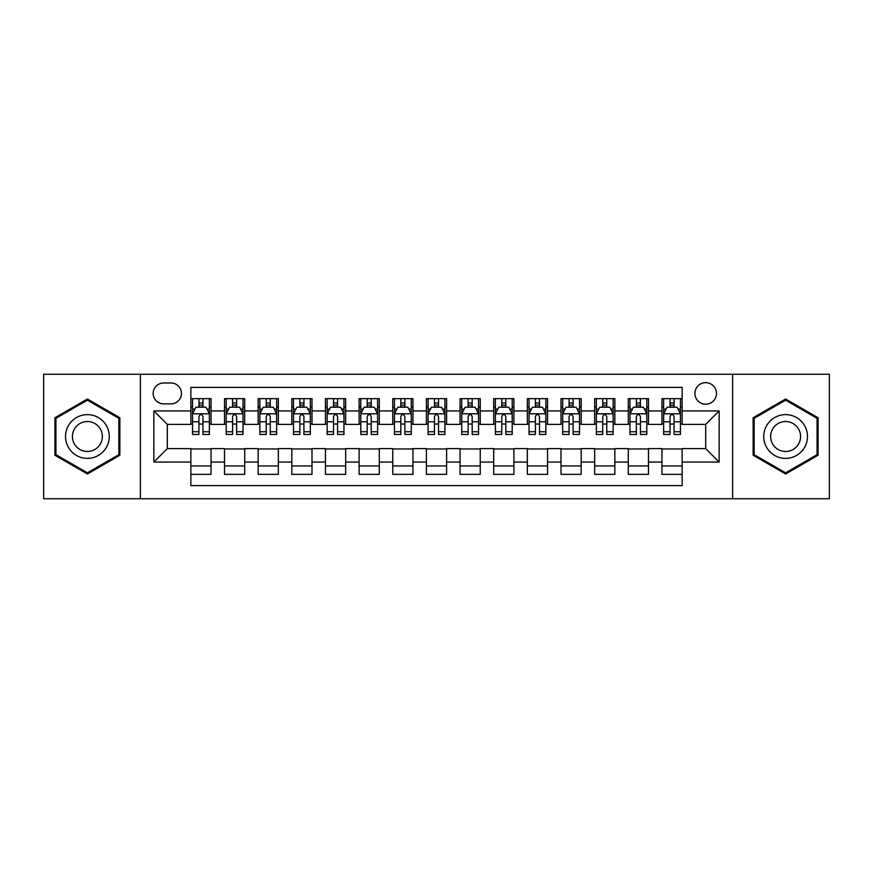 <?xml version="1.0" encoding="UTF-8"?>
<svg xmlns="http://www.w3.org/2000/svg" width="873" height="873" viewBox="0 0 873 873"><rect width="100%" height="100%" fill="white"/><g stroke="black" fill="none" stroke-linecap="round" stroke-linejoin="round"><path stroke-width="1.31" d="M705.69 382.658A10.771 10.771 0 0 0 694.919 393.428A10.771 10.771 0 0 0 705.69 404.199A10.771 10.771 0 0 0 716.46 393.428A10.771 10.771 0 0 0 705.69 382.658M732.611 498.745L829.35 498.745L829.35 374.255L732.611 374.255L732.611 498.745L140.389 498.745L140.389 374.255L43.65 374.255L43.65 498.745L140.389 498.745M682.14 398.645L661.952 398.645L661.952 410.932L648.486 410.932L648.486 424.387L661.952 424.387L661.952 410.932M648.486 410.932L648.486 398.645L628.298 398.645L628.298 410.932L614.843 410.932L614.843 424.387L628.298 424.387L628.298 410.932M614.843 410.932L614.843 398.645L594.655 398.645L594.655 410.932L581.189 410.932L581.189 424.387L594.655 424.387L594.655 410.932M581.189 410.932L581.189 398.645L561.001 398.645L561.001 410.932L547.546 410.932L547.546 424.387L561.001 424.387L561.001 410.932M547.546 410.932L547.546 398.645L527.347 398.645L527.347 410.932L513.891 410.932L513.891 424.387L527.347 424.387L527.347 410.932M513.891 410.932L513.891 398.645L493.703 398.645L493.703 410.932L480.248 410.932L480.248 424.387L493.703 424.387L493.703 410.932M480.248 410.932L480.248 398.645L460.049 398.645L460.049 410.932L446.594 410.932L446.594 424.387L460.049 424.387L460.049 410.932M446.594 410.932L446.594 398.645L426.406 398.645L426.406 410.932L412.951 410.932L412.951 424.387L426.406 424.387L426.406 410.932M412.951 410.932L412.951 398.645L392.752 398.645L392.752 410.932L379.297 410.932L379.297 424.387L392.752 424.387L392.752 410.932M379.297 410.932L379.297 398.645L359.109 398.645L359.109 410.932L345.653 410.932L345.653 424.387L359.109 424.387L359.109 410.932M345.653 410.932L345.653 398.645L325.454 398.645L325.454 410.932L311.999 410.932L311.999 424.387L325.454 424.387L325.454 410.932M311.999 410.932L311.999 398.645L291.811 398.645L291.811 410.932L278.345 410.932L278.345 424.387L291.811 424.387L291.811 410.932M278.345 410.932L278.345 398.645L258.157 398.645L258.157 410.932L244.702 410.932L244.702 424.387L258.157 424.387L258.157 410.932M244.702 410.932L244.702 398.645L224.514 398.645L224.514 424.387L211.048 424.387L211.048 398.645L190.86 398.645M190.86 474.355L211.048 474.355L211.048 448.613L224.514 448.613L224.514 474.355L244.702 474.355L244.702 448.613L258.157 448.613L258.157 462.068L244.702 462.068M258.157 462.068L258.157 474.355L278.345 474.355L278.345 448.613L291.811 448.613L291.811 462.068L278.345 462.068M291.811 462.068L291.811 474.355L311.999 474.355L311.999 448.613L325.454 448.613L325.454 462.068L311.999 462.068M325.454 462.068L325.454 474.355L345.653 474.355L345.653 448.613L359.109 448.613L359.109 462.068L345.653 462.068M359.109 462.068L359.109 474.355L379.297 474.355L379.297 448.613L392.752 448.613L392.752 462.068L379.297 462.068M392.752 462.068L392.752 474.355L412.951 474.355L412.951 448.613L426.406 448.613L426.406 462.068L412.951 462.068M426.406 462.068L426.406 474.355L446.594 474.355L446.594 448.613L460.049 448.613L460.049 462.068L446.594 462.068M460.049 462.068L460.049 474.355L480.248 474.355L480.248 448.613L493.703 448.613L493.703 462.068L480.248 462.068M493.703 462.068L493.703 474.355L513.891 474.355L513.891 448.613L527.347 448.613L527.347 462.068L513.891 462.068M527.347 462.068L527.347 474.355L547.546 474.355L547.546 448.613L561.001 448.613L561.001 462.068L547.546 462.068M561.001 462.068L561.001 474.355L581.189 474.355L581.189 448.613L594.655 448.613L594.655 462.068L581.189 462.068M594.655 462.068L594.655 474.355L614.843 474.355L614.843 448.613L628.298 448.613L628.298 462.068L614.843 462.068M628.298 462.068L628.298 474.355L648.486 474.355L648.486 448.613L661.952 448.613L661.952 462.068L648.486 462.068M163.611 403.861L171.01 403.861A10.432 10.432 0 0 0 181.442 393.428A10.432 10.432 0 0 0 171.01 382.996L163.611 382.996A10.432 10.432 0 0 0 153.179 393.428A10.432 10.432 0 0 0 163.611 403.861M732.611 374.255L140.389 374.255M682.14 410.932L682.14 387.372L190.86 387.372L190.86 424.387L167.31 424.387L167.31 448.613L190.86 448.613L190.86 485.628L682.14 485.628L682.14 448.613L705.69 448.613L705.69 424.387L682.14 424.387L682.14 410.932L719.145 410.932L719.145 462.068L682.14 462.068M190.86 462.068L153.855 462.068L153.855 410.932L190.86 410.932M661.952 462.068L661.952 474.355L682.14 474.355M190.86 407.058L192.551 407.058M198.935 407.058L202.972 407.058M209.367 407.058L211.048 407.058M190.86 424.049L192.551 424.049M198.935 424.049L202.972 424.049M209.367 424.049L211.048 424.049M190.86 448.951L211.048 448.951M190.86 465.942L211.048 465.942M224.514 424.049L226.194 424.049M232.589 424.049L236.627 424.049M243.021 424.049L244.702 424.049M224.514 407.058L226.194 407.058M232.589 407.058L236.627 407.058M243.021 407.058L244.702 407.058M224.514 448.951L244.702 448.951M224.514 465.942L244.702 465.942M258.157 448.951L278.345 448.951M258.157 465.942L278.345 465.942M258.157 407.058L259.848 407.058M266.232 407.058L270.27 407.058M276.665 407.058L278.345 407.058M258.157 424.049L259.848 424.049M266.232 424.049L270.27 424.049M276.665 424.049L278.345 424.049M291.811 448.951L311.999 448.951M291.811 465.942L311.999 465.942M291.811 407.058L293.492 407.058M299.886 407.058L303.924 407.058M310.319 407.058L311.999 407.058M291.811 424.049L293.492 424.049M299.886 424.049L303.924 424.049M310.319 424.049L311.999 424.049M325.454 448.951L345.653 448.951M325.454 465.942L345.653 465.942M325.454 407.058L327.146 407.058M333.53 407.058L337.567 407.058M343.962 407.058L345.653 407.058M325.454 424.049L327.146 424.049M333.53 424.049L337.567 424.049M343.962 424.049L345.653 424.049M359.109 448.951L379.297 448.951M359.109 465.942L379.297 465.942M359.109 407.058L360.789 407.058M367.184 407.058L371.221 407.058M377.616 407.058L379.297 407.058M359.109 424.049L360.789 424.049M367.184 424.049L371.221 424.049M377.616 424.049L379.297 424.049M392.752 448.951L412.951 448.951M392.752 465.942L412.951 465.942M392.752 407.058L394.443 407.058M400.827 407.058L404.865 407.058M411.259 407.058L412.951 407.058M392.752 424.049L394.443 424.049M400.827 424.049L404.865 424.049M411.259 424.049L412.951 424.049M426.406 448.951L446.594 448.951M426.406 465.942L446.594 465.942M426.406 407.058L428.086 407.058M434.481 407.058L438.519 407.058M444.914 407.058L446.594 407.058M426.406 424.049L428.086 424.049M434.481 424.049L438.519 424.049M444.914 424.049L446.594 424.049M460.049 448.951L480.248 448.951M460.049 465.942L480.248 465.942M460.049 407.058L461.741 407.058M468.135 407.058L472.173 407.058M478.557 407.058L480.248 407.058M460.049 424.049L461.741 424.049M468.135 424.049L472.173 424.049M478.557 424.049L480.248 424.049M493.703 448.951L513.891 448.951M493.703 465.942L513.891 465.942M493.703 407.058L495.384 407.058M501.779 407.058L505.816 407.058M512.211 407.058L513.891 407.058M493.703 424.049L495.384 424.049M501.779 424.049L505.816 424.049M512.211 424.049L513.891 424.049M527.347 448.951L547.546 448.951M527.347 465.942L547.546 465.942M527.347 407.058L529.038 407.058M535.433 407.058L539.47 407.058M545.854 407.058L547.546 407.058M527.347 424.049L529.038 424.049M535.433 424.049L539.47 424.049M545.854 424.049L547.546 424.049M561.001 448.951L581.189 448.951M561.001 465.942L581.189 465.942M561.001 407.058L562.681 407.058M569.076 407.058L573.114 407.058M579.508 407.058L581.189 407.058M561.001 424.049L562.681 424.049M569.076 424.049L573.114 424.049M579.508 424.049L581.189 424.049M594.655 448.951L614.843 448.951M594.655 465.942L614.843 465.942M594.655 407.058L596.335 407.058M602.73 407.058L606.768 407.058M613.152 407.058L614.843 407.058M594.655 424.049L596.335 424.049M602.73 424.049L606.768 424.049M613.152 424.049L614.843 424.049M628.298 448.951L648.486 448.951M628.298 465.942L648.486 465.942M628.298 407.058L629.979 407.058M636.373 407.058L640.411 407.058M646.806 407.058L648.486 407.058M628.298 424.049L629.979 424.049M636.373 424.049L640.411 424.049M646.806 424.049L648.486 424.049M661.952 448.951L682.14 448.951M661.952 465.942L682.14 465.942M661.952 407.058L663.633 407.058M670.028 407.058L674.065 407.058M680.449 407.058L682.14 407.058M661.952 424.049L663.633 424.049M670.028 424.049L674.065 424.049M680.449 424.049L682.14 424.049M167.31 424.387L153.855 410.932M167.31 448.613L153.855 462.068M719.145 410.932L705.69 424.387M719.145 462.068L705.69 448.613M87.398 473.995L119.863 455.248L119.863 417.752L87.398 399.005L54.923 417.752L54.923 455.248L87.398 473.995M818.077 417.752L785.602 399.005L753.137 417.752L753.137 455.248L785.602 473.995L818.077 455.248L818.077 417.752M202.972 403.02L198.935 403.02M209.367 431.742L202.972 431.742L202.972 434.481L209.367 434.481L209.367 413.955L206.006 407.222L195.912 407.222L192.551 413.955L192.551 434.481L198.935 434.481L198.935 431.742L192.551 431.742M192.551 413.955L192.551 398.645M209.367 413.955L209.367 398.645M198.935 407.222L198.935 398.645M202.972 398.645L202.972 407.222M202.972 431.742L202.972 416.476C201.63 413.889 200.288 413.889 198.935 416.476L198.935 431.742M87.398 414.631A21.869 21.869 0 0 0 65.519 436.5A21.869 21.869 0 0 0 87.398 458.369A21.869 21.869 0 0 0 109.267 436.5A21.869 21.869 0 0 0 87.398 414.631M87.398 421.528A14.972 14.972 0 0 0 72.415 436.5A14.972 14.972 0 0 0 87.398 451.472A14.972 14.972 0 0 0 102.37 436.5A14.972 14.972 0 0 0 87.398 421.528M118.859 454.669L87.398 472.828L55.927 454.669L55.927 418.331L87.398 400.172L118.859 418.331L118.859 454.669M766.669 425.566A21.869 21.869 0 0 0 774.667 455.444A21.869 21.869 0 0 0 804.546 447.434A21.869 21.869 0 0 0 796.547 417.556A21.869 21.869 0 0 0 766.669 425.566M772.638 429.014A14.972 14.972 0 0 0 778.116 449.464A14.972 14.972 0 0 0 798.577 443.986A14.972 14.972 0 0 0 793.099 423.536A14.972 14.972 0 0 0 772.638 429.014M817.073 418.331L817.073 454.669L785.602 472.828L754.141 454.669L754.141 418.331L785.602 400.172L817.073 418.331M236.627 403.02L232.589 403.02M243.021 431.742L236.627 431.742L236.627 434.481L243.021 434.481L243.021 413.955L239.649 407.222L229.555 407.222L226.194 413.955L226.194 434.481L232.589 434.481L232.589 431.742L226.194 431.742M226.194 413.955L226.194 398.645M243.021 413.955L243.021 398.645M232.589 407.222L232.589 398.645M236.627 398.645L236.627 407.222M236.627 431.742L236.627 416.476C235.284 413.889 233.931 413.889 232.589 416.476L232.589 431.742M270.27 403.02L266.232 403.02M276.665 431.742L270.27 431.742L270.27 434.481L276.665 434.481L276.665 413.955L273.304 407.222L263.209 407.222L259.848 413.955L259.848 434.481L266.232 434.481L266.232 431.742L259.848 431.742M259.848 413.955L259.848 398.645M276.665 413.955L276.665 398.645M266.232 407.222L266.232 398.645M270.27 398.645L270.27 407.222M270.27 431.742L270.27 416.476C268.928 413.889 267.585 413.889 266.232 416.476L266.232 431.742M303.924 403.02L299.886 403.02M310.319 431.742L303.924 431.742L303.924 434.481L310.319 434.481L310.319 413.955L306.947 407.222L296.853 407.222L293.492 413.955L293.492 434.481L299.886 434.481L299.886 431.742L293.492 431.742M293.492 413.955L293.492 398.645M310.319 413.955L310.319 398.645M299.886 407.222L299.886 398.645M303.924 398.645L303.924 407.222M303.924 431.742L303.924 416.476C302.582 413.889 301.229 413.889 299.886 416.476L299.886 431.742M337.567 403.02L333.53 403.02M343.962 431.742L337.567 431.742L337.567 434.481L343.962 434.481L343.962 413.955L340.601 407.222L330.507 407.222L327.146 413.955L327.146 434.481L333.53 434.481L333.53 431.742L327.146 431.742M327.146 413.955L327.146 398.645M343.962 413.955L343.962 398.645M333.53 407.222L333.53 398.645M337.567 398.645L337.567 407.222M337.567 431.742L337.567 416.476C336.225 413.889 334.883 413.889 333.53 416.476L333.53 431.742M371.221 403.02L367.184 403.02M377.616 431.742L371.221 431.742L371.221 434.481L377.616 434.481L377.616 413.955L374.255 407.222L364.15 407.222L360.789 413.955L360.789 434.481L367.184 434.481L367.184 431.742L360.789 431.742M360.789 413.955L360.789 398.645M377.616 413.955L377.616 398.645M367.184 407.222L367.184 398.645M371.221 398.645L371.221 407.222M371.221 431.742L371.221 416.476C369.879 413.889 368.526 413.889 367.184 416.476L367.184 431.742M404.865 403.02L400.827 403.02M411.259 431.742L404.865 431.742L404.865 434.481L411.259 434.481L411.259 413.955L407.898 407.222L397.804 407.222L394.443 413.955L394.443 434.481L400.827 434.481L400.827 431.742L394.443 431.742M394.443 413.955L394.443 398.645M411.259 413.955L411.259 398.645M400.827 407.222L400.827 398.645M404.865 398.645L404.865 407.222M404.865 431.742L404.865 416.476C403.522 413.889 402.18 413.889 400.827 416.476L400.827 431.742M438.519 403.02L434.481 403.02M444.914 431.742L438.519 431.742L438.519 434.481L444.914 434.481L444.914 413.955L441.552 407.222L431.448 407.222L428.086 413.955L428.086 434.481L434.481 434.481L434.481 431.742L428.086 431.742M428.086 413.955L428.086 398.645M444.914 413.955L444.914 398.645M434.481 407.222L434.481 398.645M438.519 398.645L438.519 407.222M438.519 431.742L438.519 416.476C437.177 413.889 435.823 413.889 434.481 416.476L434.481 431.742M472.173 403.02L468.135 403.02M478.557 431.742L472.173 431.742L472.173 434.481L478.557 434.481L478.557 413.955L475.196 407.222L465.102 407.222L461.741 413.955L461.741 434.481L468.135 434.481L468.135 431.742L461.741 431.742M461.741 413.955L461.741 398.645M478.557 413.955L478.557 398.645M468.135 407.222L468.135 398.645M472.173 398.645L472.173 407.222M472.173 431.742L472.173 416.476C470.82 413.889 469.478 413.889 468.135 416.476L468.135 431.742M505.816 403.02L501.779 403.02M512.211 431.742L505.816 431.742L505.816 434.481L512.211 434.481L512.211 413.955L508.85 407.222L498.745 407.222L495.384 413.955L495.384 434.481L501.779 434.481L501.779 431.742L495.384 431.742M495.384 413.955L495.384 398.645M512.211 413.955L512.211 398.645M501.779 407.222L501.779 398.645M505.816 398.645L505.816 407.222M505.816 431.742L505.816 416.476C504.474 413.889 503.132 413.889 501.779 416.476L501.779 431.742M539.47 403.02L535.433 403.02M545.854 431.742L539.47 431.742L539.47 434.481L545.854 434.481L545.854 413.955L542.493 407.222L532.399 407.222L529.038 413.955L529.038 434.481L535.433 434.481L535.433 431.742L529.038 431.742M529.038 413.955L529.038 398.645M545.854 413.955L545.854 398.645M535.433 407.222L535.433 398.645M539.47 398.645L539.47 407.222M539.47 431.742L539.47 416.476C538.117 413.889 536.775 413.889 535.433 416.476L535.433 431.742M573.114 403.02L569.076 403.02M579.508 431.742L573.114 431.742L573.114 434.481L579.508 434.481L579.508 413.955L576.147 407.222L566.053 407.222L562.681 413.955L562.681 434.481L569.076 434.481L569.076 431.742L562.681 431.742M562.681 413.955L562.681 398.645M579.508 413.955L579.508 398.645M569.076 407.222L569.076 398.645M573.114 398.645L573.114 407.222M573.114 431.742L573.114 416.476C571.771 413.889 570.429 413.889 569.076 416.476L569.076 431.742M606.768 403.02L602.73 403.02M613.152 431.742L606.768 431.742L606.768 434.481L613.152 434.481L613.152 413.955L609.79 407.222L599.696 407.222L596.335 413.955L596.335 434.481L602.73 434.481L602.73 431.742L596.335 431.742M596.335 413.955L596.335 398.645M613.152 413.955L613.152 398.645M602.73 407.222L602.73 398.645M606.768 398.645L606.768 407.222M606.768 431.742L606.768 416.476C605.415 413.889 604.072 413.889 602.73 416.476L602.73 431.742M640.411 403.02L636.373 403.02M646.806 431.742L640.411 431.742L640.411 434.481L646.806 434.481L646.806 413.955L643.445 407.222L633.351 407.222L629.979 413.955L629.979 434.481L636.373 434.481L636.373 431.742L629.979 431.742M629.979 413.955L629.979 398.645M646.806 413.955L646.806 398.645M636.373 407.222L636.373 398.645M640.411 398.645L640.411 407.222M640.411 431.742L640.411 416.476C639.069 413.889 637.726 413.889 636.373 416.476L636.373 431.742M674.065 403.02L670.028 403.02M680.449 431.742L674.065 431.742L674.065 434.481L680.449 434.481L680.449 413.955L677.088 407.222L666.994 407.222L663.633 413.955L663.633 434.481L670.028 434.481L670.028 431.742L663.633 431.742M663.633 413.955L663.633 398.645M680.449 413.955L680.449 398.645M670.028 407.222L670.028 398.645M674.065 398.645L674.065 407.222M674.065 431.742L674.065 416.476C672.712 413.889 671.37 413.889 670.028 416.476L670.028 431.742M224.514 462.068L211.048 462.068M224.514 410.932L211.048 410.932M209.291 413.791L192.627 413.791M192.551 409.077L194.985 409.077M206.934 409.077L209.367 409.077M198.935 421.757L192.551 421.757M209.367 421.757L202.972 421.757M202.972 405.159L198.935 405.159M242.934 413.791L226.282 413.791M226.194 409.077L228.639 409.077M240.577 409.077L243.021 409.077M232.589 421.757L226.194 421.757M243.021 421.757L236.627 421.757M236.627 405.159L232.589 405.159M276.588 413.791L259.925 413.791M259.848 409.077L262.282 409.077M274.231 409.077L276.665 409.077M266.232 421.757L259.848 421.757M276.665 421.757L270.27 421.757M270.27 405.159L266.232 405.159M310.231 413.791L293.579 413.791M293.492 409.077L295.936 409.077M307.874 409.077L310.319 409.077M299.886 421.757L293.492 421.757M310.319 421.757L303.924 421.757M303.924 405.159L299.886 405.159M343.886 413.791L327.222 413.791M327.146 409.077L329.579 409.077M341.529 409.077L343.962 409.077M333.53 421.757L327.146 421.757M343.962 421.757L337.567 421.757M337.567 405.159L333.53 405.159M377.529 413.791L360.876 413.791M360.789 409.077L363.233 409.077M375.172 409.077L377.616 409.077M367.184 421.757L360.789 421.757M377.616 421.757L371.221 421.757M371.221 405.159L367.184 405.159M411.183 413.791L394.52 413.791M394.443 409.077L396.877 409.077M408.826 409.077L411.259 409.077M400.827 421.757L394.443 421.757M411.259 421.757L404.865 421.757M404.865 405.159L400.827 405.159M444.826 413.791L428.174 413.791M428.086 409.077L430.531 409.077M442.469 409.077L444.914 409.077M434.481 421.757L428.086 421.757M444.914 421.757L438.519 421.757M438.519 405.159L434.481 405.159M478.48 413.791L461.817 413.791M461.741 409.077L464.174 409.077M476.123 409.077L478.557 409.077M468.135 421.757L461.741 421.757M478.557 421.757L472.173 421.757M472.173 405.159L468.135 405.159M512.124 413.791L495.471 413.791M495.384 409.077L497.828 409.077M509.767 409.077L512.211 409.077M501.779 421.757L495.384 421.757M512.211 421.757L505.816 421.757M505.816 405.159L501.779 405.159M545.778 413.791L529.114 413.791M529.038 409.077L531.471 409.077M543.421 409.077L545.854 409.077M535.433 421.757L529.038 421.757M545.854 421.757L539.47 421.757M539.47 405.159L535.433 405.159M579.421 413.791L562.769 413.791M562.681 409.077L565.126 409.077M577.064 409.077L579.508 409.077M569.076 421.757L562.681 421.757M579.508 421.757L573.114 421.757M573.114 405.159L569.076 405.159M613.075 413.791L596.412 413.791M596.335 409.077L598.769 409.077M610.718 409.077L613.152 409.077M602.73 421.757L596.335 421.757M613.152 421.757L606.768 421.757M606.768 405.159L602.73 405.159M646.718 413.791L630.066 413.791M629.979 409.077L632.423 409.077M644.361 409.077L646.806 409.077M636.373 421.757L629.979 421.757M646.806 421.757L640.411 421.757M640.411 405.159L636.373 405.159M680.373 413.791L663.709 413.791M663.633 409.077L666.066 409.077M678.015 409.077L680.449 409.077M670.028 421.757L663.633 421.757M680.449 421.757L674.065 421.757M674.065 405.159L670.028 405.159"/></g></svg>
